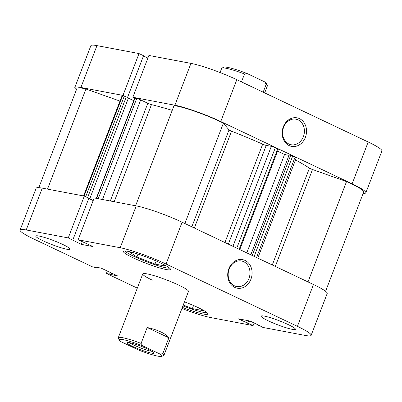 <?xml version="1.0" encoding="UTF-8"?>
<svg xmlns="http://www.w3.org/2000/svg" width="402" height="402" viewBox="0 0 402 402"><rect width="100%" height="100%" fill="white"/><g stroke="black" fill="none" stroke-linecap="round" stroke-linejoin="round"><path stroke-width="0.6" d="M283.294 126.876A14.532 12.105 -79.3 0 1 299.51 118.645A14.532 12.105 -79.3 0 1 305.379 137.353A14.532 12.105 -79.3 0 1 289.164 145.589A14.532 12.105 -79.3 0 1 283.294 126.876M303.389 136.645A13 10.829 100.7 0 0 295.922 119.183A13 10.829 100.7 0 0 283.626 127.273A13 10.829 100.7 0 0 291.088 144.735A13 10.829 100.7 0 0 303.389 136.645M122.962 95.405L139.017 53.572L96.967 45.622L80.908 87.455L122.962 95.405L124.866 96.309M363.172 193.377A35.18 4.146 -159 0 0 365.84 192.824A35.18 4.146 -159 0 0 352.127 183.835L368.187 142.001A35.18 4.146 21 0 1 381.9 150.991L365.84 192.824M220.758 121.525A35.18 4.146 -159 0 0 174.89 105.223L132.841 97.274L148.901 55.441L190.95 63.39A35.18 4.146 21 0 1 236.818 79.691L220.758 121.525L352.127 183.835M132.841 97.274L134.745 98.178L136.715 98.5A3.06 0.362 21 0 1 140.7 99.917L147.805 103.289A3.06 0.362 -159 0 0 151.464 104.631A105.54 12.442 21 0 1 172.217 110.379M80.908 87.455A35.18 4.146 -159 0 0 74.802 87.53A35.18 4.146 -159 0 0 76.42 89.726M74.802 87.53L90.862 45.697A35.18 4.146 21 0 1 96.967 45.622M127.529 97.455L143.554 55.722L139.017 53.572M147.896 58.059L143.464 55.953M236.818 79.691L368.187 142.001M169.634 268.134A24.472 2.884 21 0 1 134.162 256.481A24.472 2.884 21 0 1 124.891 250.959M207.02 312.676A24.472 2.884 21 0 1 182.925 305.887M62.923 244.532A18.356 2.166 -159 0 0 45.446 237.733A18.356 2.166 -159 0 0 35.808 236.069A18.356 2.166 -159 0 0 42.964 240.758A18.356 2.166 -159 0 0 60.441 247.562A18.356 2.166 -159 0 0 70.079 249.225A18.356 2.166 -159 0 0 62.923 244.532M288.274 324.615A18.356 2.166 -159 0 0 270.797 317.811A18.356 2.166 -159 0 0 261.159 316.148A18.356 2.166 -159 0 0 268.315 320.841A18.356 2.166 -159 0 0 285.792 327.64A18.356 2.166 -159 0 0 295.43 329.303A18.356 2.166 -159 0 0 288.274 324.615M250.948 279.159A14.532 12.105 -79.3 0 1 234.733 287.39A14.532 12.105 -79.3 0 1 228.859 268.682A14.532 12.105 -79.3 0 1 245.074 260.446A14.532 12.105 -79.3 0 1 250.948 279.159M229.19 269.074A13 10.829 100.7 0 0 236.657 286.536A13 10.829 100.7 0 0 248.954 278.45A13 10.829 100.7 0 0 241.486 260.983A13 10.829 100.7 0 0 229.19 269.074M160.649 263.008A25.236 2.975 -159 0 0 136.62 253.657A25.236 2.975 -159 0 0 123.364 251.371A25.236 2.975 -159 0 0 133.203 257.823A25.236 2.975 -159 0 0 157.232 267.174A25.236 2.975 -159 0 0 170.488 269.461A25.236 2.975 -159 0 0 160.649 263.008M182.352 307.389A25.236 2.975 -159 0 0 207.874 314.002A25.236 2.975 -159 0 0 198.035 307.55A25.236 2.975 -159 0 0 184.483 301.837M168.875 337.801L147.187 327.514C152.368 328.625 156.956 330.117 160.966 331.997C164.915 333.891 167.554 335.826 168.875 337.801L162.78 353.685L160.091 354.087A22.944 2.703 21 0 1 161.735 356.378L163.689 355.524A24.472 2.884 -159 0 0 163.971 355.267L188.468 291.455A24.472 2.884 -159 0 0 178.925 285.204A24.472 2.884 -159 0 0 155.624 276.134A24.472 2.884 -159 0 0 142.77 273.918A24.472 2.884 -159 0 0 152.313 280.169M26.205 229.964A35.18 4.146 -159 0 0 20.1 230.039L36.16 188.206A35.18 4.146 21 0 1 42.26 188.131L26.205 229.964L68.255 237.914L81.239 244.351L93.053 246.582L78.139 239.783L94.194 197.95L136.243 205.899A35.18 4.146 21 0 1 182.111 222.2L166.056 264.034A35.18 4.146 -159 0 0 120.188 247.732L136.243 205.899M78.139 239.783L120.188 247.732M137.318 288.123L106.404 273.46L117.731 275.988L101.224 268.154L94.49 266.883L95.837 267.521L92.591 266.908L33.813 239.029A35.18 4.146 -159 0 1 20.1 230.039M254.104 322.972L253.099 325.59L211.05 317.64A35.18 4.146 -159 0 1 181.93 308.485M258.536 325.077L262.983 327.459L305.033 335.409A35.18 4.146 -159 0 0 311.138 335.333A35.18 4.146 -159 0 0 297.425 326.344L313.48 284.51L182.111 222.2M313.48 284.51A35.18 4.146 21 0 1 327.198 293.505L311.138 335.333M42.26 188.131L84.314 196.081L88.847 198.231L72.792 240.064M88.757 198.467L93.189 200.568M258.446 325.308L259.411 325.489L249.999 321.022L238.185 318.791L253.099 325.59M297.425 326.344L166.056 264.034M84.314 196.081L68.255 237.914M107.329 271.054L106.404 273.46M249.526 320.937L248.567 323.439M248.562 320.756L247.602 323.258M95.972 267.164L95.837 267.521M111.62 273.089L110.997 274.712M110.274 272.445L109.645 274.074M82.244 241.733L81.239 244.351M199.327 308.173L202.925 310.605L192.362 308.605L183.252 305.043M192.362 308.605L193.548 305.515M161.941 263.632L165.539 266.064L154.976 264.064L136.906 256.999L129.399 251.933L133.308 252.672M136.906 256.999L138.017 254.104M154.976 264.064L156.162 260.973M151.624 353.152A14.532 1.714 -159 0 0 154.122 352.896A14.532 1.714 -159 0 0 144.248 347.534A14.532 1.714 -159 0 0 129.534 342.675A14.532 1.714 -159 0 0 127.183 342.554A14.532 1.714 -159 0 0 135.384 347.645A14.532 1.714 -159 0 0 151.624 353.152M152.197 351.353A13 1.533 21 0 1 151.006 351.182A13 1.533 21 0 1 139.383 347.464A13 1.533 21 0 1 129.645 342.695M163.971 355.267A24.472 2.884 -159 0 0 162.78 353.685M241.471 81.897L244.516 73.978A24.472 2.884 -159 0 0 221.984 68.049A24.472 2.884 -159 0 0 221.698 68.305L220.07 72.546M264.682 92.907L267.395 85.847A24.472 2.884 -159 0 0 267.355 85.465A24.472 2.884 -159 0 0 266.199 84.264L264.601 81.827L247.205 73.576L244.516 73.978M263.159 92.184L266.199 84.264M221.984 68.049L223.939 67.194A22.944 2.703 21 0 1 247.205 73.576M264.601 81.827A22.944 2.703 21 0 1 266.476 83.521L267.355 85.465M141.092 343.398A24.472 2.884 -159 0 0 118.278 337.725A24.472 2.884 -159 0 0 118.314 338.107L119.198 340.052A22.944 2.703 21 0 1 142.695 345.831L141.092 343.398L147.187 327.514M161.735 356.378A22.944 2.703 21 0 1 138.469 349.996L121.067 341.745A22.944 2.703 21 0 1 119.198 340.052M160.091 354.087L142.695 345.831M295.49 159.951A105.54 12.442 21 0 1 309.45 168.142A3.06 0.362 -159 0 0 312.5 169.508L346.519 181.598A32.884 3.879 21 0 1 350.881 183.598A32.884 3.879 21 0 1 363.699 192L325.58 291.304M135.6 205.779L174.031 105.656A32.884 3.879 21 0 1 219.512 121.288A32.884 3.879 21 0 1 223.386 123.193L184.88 223.512M223.386 123.193L229.029 129.916A3.06 0.362 -159 0 0 231.527 131.183A105.54 12.442 21 0 1 262.692 144.157A3.06 0.362 -159 0 0 266.245 145.378L228.341 244.13M239.165 249.265L277.697 148.886L275.315 147.755L236.783 248.134M277.697 148.886L278.295 149.278L239.798 249.562M277.561 151.192L284.551 154.509L288.983 155.348M250.813 254.788L289.118 154.991L292.696 156.001L295.078 157.132A3.06 0.362 21 0 1 296.269 157.911L257.808 258.104M38.828 187.654L76.948 88.35A32.884 3.879 21 0 1 85.943 88.998L119.957 101.088A3.06 0.362 -159 0 0 120.017 101.108M83.611 195.95L122.042 95.837A3.06 0.362 21 0 1 122.575 95.827L84.108 196.045M85.671 196.729L124.278 96.148L122.575 95.827M124.278 96.148L128.484 97.907L89.837 198.588L88.877 198.407L93.229 200.467M128.394 98.138L133.781 100.691M232.949 246.315L271.325 146.338L266.245 145.378M271.325 146.338A3.06 0.362 21 0 1 275.315 147.755M126.273 96.857L87.626 197.538L89.837 198.588M87.626 197.538L86.219 196.985M85.943 88.998L47.506 189.121M346.519 181.598L308.007 281.918M284.551 154.509L246.793 252.878M174.89 105.223L190.95 63.39M272.28 264.968L309.45 168.142M231.527 131.183L194.357 228.009M224.939 242.512L262.692 144.157M151.464 104.631L114.193 201.734M83.551 195.94L119.957 101.088M191.834 226.813L229.029 129.916M312.5 169.508L275.305 266.405M110.299 200.995L147.805 103.289M140.7 99.917L102.47 199.518M135.007 98.178L96.54 198.392M98.244 198.719L136.715 98.5M252.245 255.466L290.701 155.293M292.696 156.001L254.164 256.375M256.546 257.506L295.078 157.132M142.77 273.918L118.278 337.725M96.294 198.347L134.745 98.183"/></g></svg>
